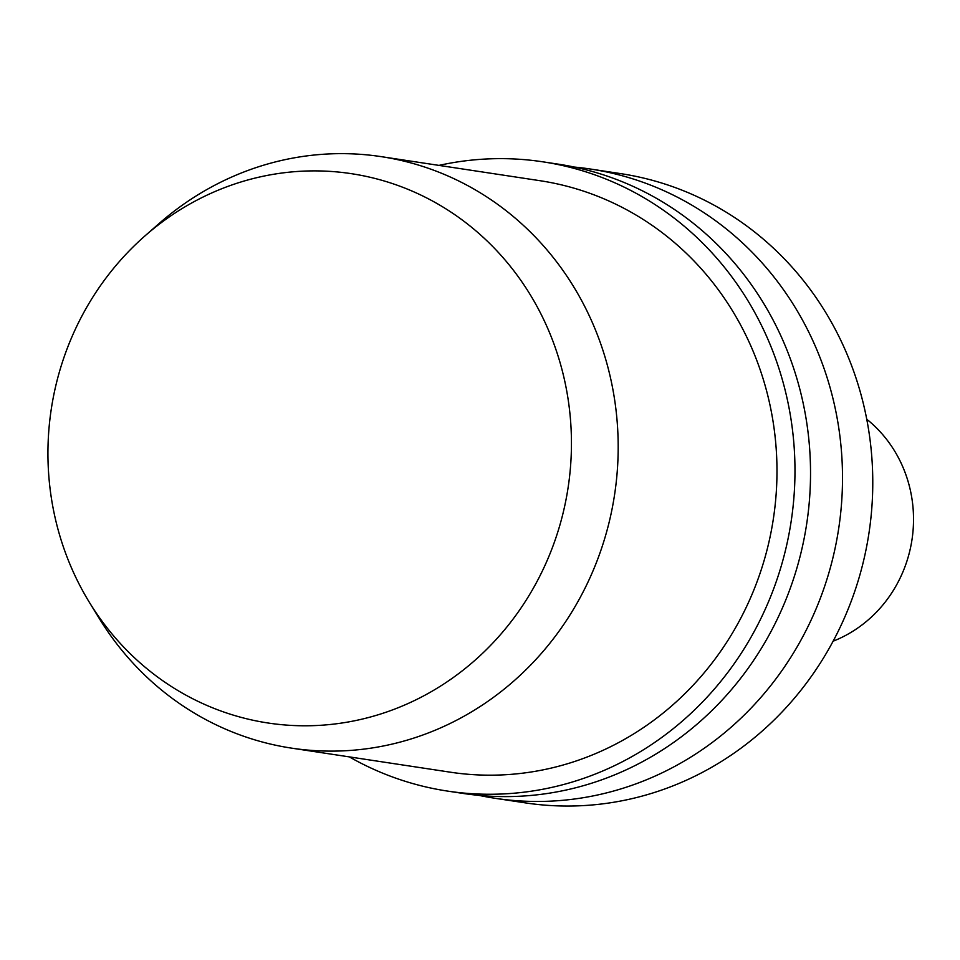 <?xml version="1.0" encoding="UTF-8"?>
<svg xmlns="http://www.w3.org/2000/svg" width="960" height="960" viewBox="0 0 960 960"><rect width="100%" height="100%" fill="white"/><g stroke="black" fill="none" stroke-linecap="round" stroke-linejoin="round"><path stroke-width="1.44" d="M833.112 641.196A127.788 120.24 -81.4 0 0 912 539.616A127.788 120.24 -81.4 0 0 866.748 419.232M479.076 795.396A318.216 299.4 -81.4 0 0 494.988 798.276L525.252 802.86A318.216 299.4 -81.4 0 0 866.388 547.872A318.216 299.4 -81.4 0 0 648.264 179.232A318.216 299.4 -81.4 0 0 620.616 173.616L590.352 169.02A318.216 299.4 -81.4 0 0 574.296 167.064M494.988 798.276A318.216 299.4 -81.4 0 0 836.124 543.276A318.216 299.4 -81.4 0 0 618 174.636A318.216 299.4 -81.4 0 0 590.352 169.02M349.32 756.888A318.216 299.4 -81.4 0 0 447.456 791.076L463.02 793.428A318.216 299.4 -81.4 0 0 804.144 538.44A318.216 299.4 -81.4 0 0 586.02 169.8A318.216 299.4 -81.4 0 0 558.372 164.172L542.82 161.82A318.216 299.4 -81.4 0 0 438.96 165.396M447.456 791.076A318.216 299.4 -81.4 0 0 788.592 536.076A318.216 299.4 -81.4 0 0 570.468 167.436A318.216 299.4 -81.4 0 0 542.82 161.82M89.556 602.64L99.3 618.516A299.124 281.436 -81.4 0 0 291.516 748.128L450.312 772.188A299.124 281.436 -81.4 0 0 770.976 532.5A299.124 281.436 -81.4 0 0 565.944 185.976A299.124 281.436 -81.4 0 0 539.952 180.696L381.156 156.636A299.124 281.436 -81.4 0 0 159.168 223.464L145.152 235.74A277.812 261.384 -81.4 0 0 89.556 602.64A277.812 261.384 -81.4 0 0 521.736 606.936A277.812 261.384 -81.4 0 0 375.456 178.572A277.812 261.384 -81.4 0 0 145.152 235.74M291.516 748.128A299.124 281.436 -81.4 0 0 612.18 508.44A299.124 281.436 -81.4 0 0 407.148 161.916A299.124 281.436 -81.4 0 0 381.156 156.636"/></g></svg>
